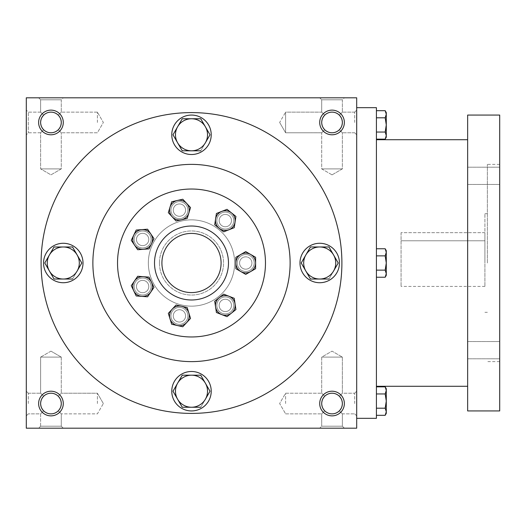 <?xml version="1.0" encoding="UTF-8"?>
<svg xmlns="http://www.w3.org/2000/svg" width="526" height="526" viewBox="0 0 526 526"><rect width="100%" height="100%" fill="white"/><g stroke="black" fill="none" stroke-linecap="round" stroke-linejoin="round"><path stroke-width="0.39" stroke-dasharray="2.63 1.97" d="M342.367 403.541A10.323 10.323 0 0 0 326.876 394.599A10.323 10.323 0 0 0 326.876 412.483A10.323 10.323 0 0 0 342.367 403.541L341.578 407.492L339.342 410.845C334.47 414.83 329.605 414.83 324.733 410.845L321.715 413.863L324.733 410.845L322.497 407.492L321.715 403.541L322.497 399.589L324.733 396.236C320.748 401.108 320.748 405.973 324.733 410.845C329.605 414.83 334.47 414.83 339.342 410.845L342.36 413.863L339.342 410.845L341.578 407.492L342.36 403.541L341.578 399.589L339.342 396.236C334.47 392.251 329.605 392.251 324.733 396.236L321.715 393.218L324.733 396.236C329.605 392.251 334.47 392.251 339.342 396.236L341.578 399.589L342.36 403.541A10.323 10.323 0 0 0 332.037 393.211A10.323 10.323 0 0 0 321.715 403.541A10.323 10.323 0 0 0 332.037 413.87A10.323 10.323 0 0 0 342.367 403.541L341.578 407.492L339.342 410.845C334.47 414.83 329.605 414.83 324.733 410.845L322.497 407.492L321.715 403.541L322.497 399.589L324.733 396.236C320.748 401.108 320.748 405.973 324.733 410.845C329.605 414.83 334.47 414.83 339.342 410.845L341.578 407.492L342.36 403.541L341.578 399.589L339.342 396.236L342.36 393.218L339.342 396.236L341.578 399.589L342.36 403.541A10.323 10.323 0 0 0 326.876 394.599A10.323 10.323 0 0 0 326.876 412.483A10.323 10.323 0 0 0 342.367 403.541M161.909 263A29.587 29.587 0 0 1 206.291 237.377A29.587 29.587 0 0 1 206.291 288.623A29.587 29.587 0 0 1 161.909 263A29.587 29.587 0 0 1 206.291 237.377A29.587 29.587 0 0 1 206.291 288.623A29.587 29.587 0 0 1 161.909 263A29.587 29.587 0 0 1 206.291 237.377A29.587 29.587 0 0 1 206.291 288.623A29.587 29.587 0 0 1 161.909 263M354.695 403.541L354.695 393.211L354.695 403.541M342.367 357.108L321.708 357.108L342.367 357.108L342.367 393.218L339.342 396.236C334.47 392.251 329.605 392.251 324.733 396.236C329.605 392.251 334.47 392.251 339.342 396.236L342.36 393.218L354.695 393.211L342.36 393.211L342.367 357.108L321.708 357.108L342.367 357.108L332.037 351.144L321.708 357.108L321.708 393.218L321.708 357.108L332.037 351.144L342.36 357.108M285.605 403.541L285.605 393.211L285.605 403.541M28.305 403.541L28.305 393.211L28.305 403.541M40.633 403.541L41.416 399.589L43.651 396.236L40.633 393.218L43.651 396.236C39.667 401.108 39.667 405.973 43.651 410.845L40.633 413.863L43.651 410.845L41.416 407.492L40.633 403.541A10.323 10.323 0 0 0 50.956 413.87A10.323 10.323 0 0 0 61.279 403.541L60.497 399.589L58.261 396.236C53.389 392.251 48.523 392.251 43.651 396.236C48.523 392.251 53.389 392.251 58.261 396.236L60.497 399.589L61.279 403.541A10.323 10.323 0 0 0 45.795 394.599A10.323 10.323 0 0 0 45.795 412.483A10.323 10.323 0 0 0 61.279 403.541L60.497 407.492L58.261 410.845L60.497 407.492L61.279 403.541A10.323 10.323 0 0 0 50.956 393.211A10.323 10.323 0 0 0 40.633 403.541L41.416 399.589L43.651 396.236C39.667 401.108 39.667 405.973 43.651 410.845C48.523 414.83 53.389 414.83 58.261 410.845C53.389 414.83 48.523 414.83 43.651 410.845C48.523 414.83 53.389 414.83 58.261 410.845C53.389 414.83 48.523 414.83 43.651 410.845L40.633 413.863L43.651 410.845L41.416 407.492L40.633 403.541M342.367 413.863L342.367 426.198L321.708 426.198L342.367 426.198L344.366 428.197L319.709 428.197L344.366 428.197L319.709 428.197L344.366 428.197L342.367 426.198L321.708 426.198L319.709 428.197L321.715 426.198L342.367 426.198L342.367 413.863L339.342 410.845L342.36 413.863L354.695 413.87L342.36 413.87M344.366 403.541A12.328 12.328 0 0 0 325.87 392.863A12.328 12.328 0 0 0 325.87 414.218A12.328 12.328 0 0 0 344.366 403.541M58.261 396.236L60.497 399.589L61.279 403.541L60.497 407.492L58.261 410.845L61.279 413.863L58.261 410.845L60.497 407.492L61.279 403.541A10.323 10.323 0 0 0 45.795 394.599A10.323 10.323 0 0 0 45.795 412.483A10.323 10.323 0 0 0 61.279 403.541L60.497 399.589L58.261 396.236C53.389 392.251 48.523 392.251 43.651 396.236C48.523 392.251 53.389 392.251 58.261 396.236L61.279 393.218L58.261 396.236M63.284 403.541A12.328 12.328 0 0 0 44.789 392.863A12.328 12.328 0 0 0 44.789 414.218A12.328 12.328 0 0 0 63.284 403.541M339.342 129.764C334.47 133.749 329.605 133.749 324.733 129.764L322.497 126.411L321.715 122.459A10.323 10.323 0 0 0 332.037 132.789A10.323 10.323 0 0 0 342.367 122.459A10.323 10.323 0 0 0 326.876 113.517A10.323 10.323 0 0 0 326.876 131.401A10.323 10.323 0 0 0 342.367 122.459L341.578 126.411L339.342 129.764C334.47 133.749 329.605 133.749 324.733 129.764C329.605 133.749 334.47 133.749 339.342 129.764L341.578 126.411L342.36 122.459A10.323 10.323 0 0 0 332.037 112.13A10.323 10.323 0 0 0 321.715 122.459L322.497 118.508L324.733 115.155C320.748 120.027 320.748 124.892 324.733 129.764L322.497 126.411L321.715 122.459L322.497 118.508L324.733 115.155C320.748 120.027 320.748 124.892 324.733 129.764C329.605 133.749 334.47 133.749 339.342 129.764L341.578 126.411L342.36 122.459L341.578 126.411L339.342 129.764L342.36 132.782L339.342 129.764M339.342 115.155C334.47 111.17 329.605 111.17 324.733 115.155C329.605 111.17 334.47 111.17 339.342 115.155L341.578 118.508L342.36 122.459A10.323 10.323 0 0 0 326.876 113.517A10.323 10.323 0 0 0 326.876 131.401A10.323 10.323 0 0 0 342.367 122.459L341.578 118.508L339.342 115.155L341.578 118.508L342.36 122.459L341.578 118.508L339.342 115.155C334.47 111.17 329.605 111.17 324.733 115.155C329.605 111.17 334.47 111.17 339.342 115.155L342.36 112.137L339.342 115.155M58.261 129.764C53.389 133.749 48.523 133.749 43.651 129.764L41.416 126.411L40.633 122.459A10.323 10.323 0 0 0 50.956 132.789A10.323 10.323 0 0 0 61.279 122.459A10.323 10.323 0 0 0 45.795 113.517A10.323 10.323 0 0 0 45.795 131.401A10.323 10.323 0 0 0 61.279 122.459L60.497 126.411L58.261 129.764C53.389 133.749 48.523 133.749 43.651 129.764C48.523 133.749 53.389 133.749 58.261 129.764L60.497 126.411L61.279 122.459A10.323 10.323 0 0 0 50.956 112.13A10.323 10.323 0 0 0 40.633 122.459L41.416 118.508L43.651 115.155C39.667 120.027 39.667 124.892 43.651 129.764L41.416 126.411L40.633 122.459L41.416 118.508L43.651 115.155C39.667 120.027 39.667 124.892 43.651 129.764C48.523 133.749 53.389 133.749 58.261 129.764L60.497 126.411L61.279 122.459L60.497 126.411L58.261 129.764L61.279 132.782L58.261 129.764M58.261 115.155C53.389 111.17 48.523 111.17 43.651 115.155C48.523 111.17 53.389 111.17 58.261 115.155L60.497 118.508L61.279 122.459A10.323 10.323 0 0 0 45.795 113.517A10.323 10.323 0 0 0 45.795 131.401A10.323 10.323 0 0 0 61.279 122.459L60.497 118.508L58.261 115.155L60.497 118.508L61.279 122.459L60.497 118.508L58.261 115.155C53.389 111.17 48.523 111.17 43.651 115.155C48.523 111.17 53.389 111.17 58.261 115.155L61.279 112.137L58.261 115.155M344.366 122.459A12.328 12.328 0 0 0 325.87 111.782A12.328 12.328 0 0 0 325.87 133.137A12.328 12.328 0 0 0 344.366 122.459M63.284 122.459A12.328 12.328 0 0 0 44.789 111.782A12.328 12.328 0 0 0 44.789 133.137A12.328 12.328 0 0 0 63.284 122.459M50.956 351.144L40.633 357.108L61.279 357.108L40.633 357.108L61.279 357.108L61.279 393.218L61.279 357.108L40.633 357.108L40.633 393.218L43.651 396.236L40.633 393.218L40.633 357.108L50.956 351.144L61.279 357.108L50.956 351.144M61.279 426.198L40.633 426.198L61.279 426.198L63.284 428.197L38.628 428.197L63.284 428.197L38.628 428.197L63.284 428.197L61.279 426.198L40.633 426.198L38.628 428.197L40.633 426.198L61.279 426.198L61.279 413.863L61.279 426.198M40.633 426.198L40.633 413.863L28.305 413.87L40.633 413.87L40.633 426.198M321.708 426.198L321.708 413.863L324.733 410.845L321.715 413.863L321.708 426.198M97.389 403.541L97.389 393.211L97.389 403.541M341.9 263A150.403 150.403 0 0 0 191.497 112.597A150.403 150.403 0 0 0 41.094 263A150.403 150.403 0 0 0 191.497 413.403A150.403 150.403 0 0 0 341.9 263M26.3 428.197L26.3 97.803L356.694 97.803L356.694 428.197L26.3 428.197M41.094 263A150.403 150.403 0 0 1 266.695 132.749A150.403 150.403 0 0 1 266.702 393.251A150.403 150.403 0 0 1 41.094 263A150.403 150.403 0 0 1 266.695 132.749A150.403 150.403 0 0 1 266.702 393.251A150.403 150.403 0 0 1 41.094 263M63.284 97.803L38.628 97.803L63.284 97.803L38.628 97.803L63.284 97.803L61.286 99.802L40.633 99.802L61.279 99.802L40.633 99.802L38.628 97.803L40.633 99.802L61.279 99.802L61.279 112.137L61.279 99.802L63.284 97.803M344.366 97.803L319.709 97.803L344.366 97.803L319.709 97.803L344.366 97.803L342.367 99.802L321.708 99.802L342.367 99.802L321.708 99.802L319.709 97.803L321.708 99.802L342.367 99.802L342.367 112.137L342.367 99.802L344.366 97.803M26.3 122.459L26.3 110.131L26.3 122.459M26.3 403.541L26.3 391.212L26.3 403.541M356.694 403.541L356.694 391.212L356.694 403.541M356.694 122.459L356.694 110.131L356.694 122.459M154.512 263A36.984 36.984 0 0 1 209.992 230.973A36.984 36.984 0 0 1 209.992 295.027A36.984 36.984 0 0 1 154.512 263A36.984 36.984 0 0 1 209.992 230.973A36.984 36.984 0 0 1 209.992 295.027A36.984 36.984 0 0 1 154.512 263A36.984 36.984 0 0 1 209.992 230.973A36.984 36.984 0 0 1 209.992 295.027A36.984 36.984 0 0 1 154.512 263A36.984 36.984 0 0 1 209.992 230.973A36.984 36.984 0 0 1 209.992 295.027A36.984 36.984 0 0 1 154.512 263A36.984 36.984 0 0 1 209.992 230.973A36.984 36.984 0 0 1 209.992 295.027A36.984 36.984 0 0 1 154.512 263A36.984 36.984 0 0 0 209.986 295.027A36.984 36.984 0 0 0 209.992 230.973A36.984 36.984 0 0 0 154.512 263A36.984 36.984 0 0 0 209.992 295.027A36.984 36.984 0 0 0 209.992 230.973A36.984 36.984 0 0 0 154.512 263M148.345 263A43.145 43.145 0 0 1 213.069 225.634A43.145 43.145 0 0 1 213.069 300.366A43.145 43.145 0 0 1 148.345 263A43.145 43.145 0 0 1 213.069 225.634A43.145 43.145 0 0 1 213.069 300.366A43.145 43.145 0 0 1 148.345 263A43.145 43.145 0 0 1 213.069 225.634A43.145 43.145 0 0 1 213.069 300.366A43.145 43.145 0 0 1 148.345 263A43.145 43.145 0 0 1 213.069 225.634A43.145 43.145 0 0 1 213.069 300.366A43.145 43.145 0 0 1 148.345 263A43.145 43.145 0 0 0 213.069 300.366A43.145 43.145 0 0 0 213.069 225.634A43.145 43.145 0 0 0 148.345 263A43.145 43.145 0 0 0 213.069 300.366A43.145 43.145 0 0 0 213.069 225.634A43.145 43.145 0 0 0 148.345 263M92.872 263A98.625 98.625 0 0 1 240.809 177.591A98.625 98.625 0 0 1 240.809 348.409A98.625 98.625 0 0 1 92.872 263A98.625 98.625 0 0 1 240.809 177.591A98.625 98.625 0 0 1 240.809 348.409A98.625 98.625 0 0 1 92.872 263A98.625 98.625 0 0 1 240.809 177.591A98.625 98.625 0 0 1 240.809 348.409A98.625 98.625 0 0 1 92.872 263M321.715 112.137L324.733 115.155L321.715 112.137L321.708 99.802L321.708 112.137L324.733 115.155L321.715 112.137L285.605 112.13L285.605 132.789L285.605 112.13L285.605 122.459L285.605 112.13L321.715 112.13M332.037 174.856L342.367 168.892L321.708 168.892L342.367 168.892L321.708 168.892L342.367 168.892L342.367 132.782L342.367 168.892L332.037 174.856L321.708 168.892L321.708 132.782L324.733 129.764L321.715 132.782L324.733 129.764L321.715 132.782L285.605 132.789L285.605 122.459L285.605 132.789L321.715 132.789L321.708 168.892L332.037 174.856M40.633 112.137L43.651 115.155L40.633 112.137L40.633 99.802L40.633 112.137L43.651 115.155L40.633 112.137L28.305 112.13L28.305 132.789L28.305 112.13L28.305 132.789L28.305 112.13L26.3 110.131L28.305 112.13L40.633 112.13M50.956 174.856L61.279 168.892L40.633 168.892L61.279 168.892L40.633 168.892L61.279 168.892L61.279 132.782L61.279 168.892L50.956 174.856L40.633 168.892L40.633 132.782L43.651 129.764L40.633 132.782L43.651 129.764L40.633 132.782L28.305 132.789L26.3 134.787L28.305 132.789L40.633 132.789L40.633 168.892L50.956 174.856M97.389 122.459L97.389 112.13L97.389 122.459M354.695 122.459L354.695 112.13L354.695 122.459M324.733 396.236L321.715 393.218L324.733 396.236M58.261 410.845L61.279 413.863L58.261 410.845M159.444 263A32.053 32.053 0 0 1 207.52 235.24A32.053 32.053 0 0 1 207.52 290.76A32.053 32.053 0 0 1 159.444 263A32.053 32.053 0 0 1 207.52 235.24A32.053 32.053 0 0 1 207.52 290.76A32.053 32.053 0 0 1 159.444 263M401.075 232.676L401.075 286.42L401.075 232.676L484.906 232.676L484.906 240.776L484.906 232.676L401.075 232.676M467.647 169.944L467.647 139.719L467.647 169.944M356.694 263L356.694 107.666L356.694 263M376.419 418.334L376.419 107.666M376.419 263L376.419 139.719L376.419 263M467.647 410.938L467.647 115.062M467.647 356.056L467.647 386.281L467.647 356.056M467.647 182.141L467.647 167.196L467.647 182.141M499.7 410.938L499.7 115.062M499.7 263L499.7 164.375L499.7 263M499.7 350.171L499.7 358.804L499.7 350.171M499.7 175.829L499.7 167.196L499.7 175.829M487.372 263L487.372 164.375L487.372 263M484.906 263L484.906 213.688L484.906 263M484.906 240.776L484.906 286.42L484.906 240.776L401.075 240.776L484.906 240.776M376.419 132.046L376.419 110.69L376.419 132.046L385.183 132.046L386.281 124.925L386.281 112.597M386.281 137.253L386.281 124.925L385.183 117.804L386.281 114.247M385.183 139.16L386.281 135.603L385.183 132.046M385.183 117.804L376.419 117.804M376.419 277.235L385.183 277.235L386.281 275.328L386.281 263L386.281 273.678L385.183 270.121L386.281 273.678L385.183 277.235L386.281 273.678L386.281 275.328L386.281 273.678L385.183 270.121L376.419 270.121L376.419 277.235L376.419 248.765L376.419 277.235L376.419 248.765L376.419 270.121L385.183 270.121L386.281 263L386.281 250.672L386.281 252.322L386.281 250.672L385.183 248.765L386.281 252.322L386.281 263L385.183 255.879L386.281 252.322L385.183 248.765L376.419 248.765M385.183 277.235L386.281 273.678L386.281 263L385.183 255.879L376.419 255.879L385.183 255.879L386.281 252.322L385.183 255.879L376.419 255.879M376.419 408.196L376.419 386.84L376.419 408.196L385.183 408.196L386.281 401.075L386.281 388.747M386.281 413.403L386.281 401.075L385.183 393.954L386.281 390.397M385.183 415.31L386.281 411.753L385.183 408.196M385.183 393.954L376.419 393.954M376.419 270.121L385.183 270.121L386.281 263L386.281 252.322M385.183 270.121L386.281 263L385.183 255.879M182.246 118.758L172.988 134.787L182.246 150.817L200.748 150.817L210.005 134.787L200.748 150.817L182.246 150.817L172.988 134.787L182.246 118.758L200.748 118.758L210.005 134.787L205.377 126.773A16.03 16.03 0 0 1 191.497 150.817A16.03 16.03 0 0 1 177.617 126.773A16.03 16.03 0 0 1 205.377 126.773L200.748 118.758L182.246 118.758L200.748 118.758L210.005 134.787M171.772 134.787A19.725 19.725 0 0 1 201.359 117.706A19.725 19.725 0 0 1 201.359 151.869A19.725 19.725 0 0 1 171.772 134.787A19.725 19.725 0 0 1 201.359 117.706A19.725 19.725 0 0 1 201.359 151.869A19.725 19.725 0 0 1 171.772 134.787A19.725 19.725 0 0 0 201.359 151.869A19.725 19.725 0 0 0 201.359 117.706A19.725 19.725 0 0 0 171.772 134.787M310.458 279.03L301.201 263L310.458 279.03L319.709 279.03A16.03 16.03 0 0 1 305.83 254.985A16.03 16.03 0 0 1 333.589 254.985A16.03 16.03 0 0 1 319.709 279.03L328.96 279.03L338.218 263L328.96 279.023M338.218 263L328.96 246.97L338.218 263L328.96 246.97L310.458 246.97L328.96 246.97L310.458 246.97L301.201 263L310.458 246.97M299.984 263A19.725 19.725 0 0 1 329.572 245.918A19.725 19.725 0 0 1 329.572 280.082A19.725 19.725 0 0 1 299.984 263A19.725 19.725 0 0 1 329.572 245.918A19.725 19.725 0 0 1 329.572 280.082A19.725 19.725 0 0 1 299.984 263A19.725 19.725 0 0 0 329.572 280.082A19.725 19.725 0 0 0 329.572 245.918A19.725 19.725 0 0 0 299.984 263M182.246 375.183L172.988 391.212L182.246 407.242L200.748 407.242L210.005 391.212L200.748 407.242L182.246 407.242L172.988 391.212L182.246 375.183L200.748 375.183L210.005 391.212L205.377 383.198A16.03 16.03 0 0 1 191.497 407.242A16.03 16.03 0 0 1 177.617 383.198A16.03 16.03 0 0 1 205.377 383.198L200.748 375.183L182.246 375.183L200.748 375.183L210.005 391.212M171.772 391.212A19.725 19.725 0 0 1 201.359 374.131A19.725 19.725 0 0 1 201.359 408.294A19.725 19.725 0 0 1 171.772 391.212A19.725 19.725 0 0 1 201.359 374.131A19.725 19.725 0 0 1 201.359 408.294A19.725 19.725 0 0 1 171.772 391.212A19.725 19.725 0 0 0 201.359 408.294A19.725 19.725 0 0 0 201.359 374.131A19.725 19.725 0 0 0 171.772 391.212M54.033 246.97L44.776 263L54.033 279.03L72.535 279.03L81.793 263L72.535 279.03L54.033 279.03L44.776 263L54.033 246.977L72.535 246.977L81.793 263L77.164 254.985A16.03 16.03 0 0 1 63.284 279.03A16.03 16.03 0 0 1 49.405 254.985A16.03 16.03 0 0 1 77.164 254.985L72.535 246.97M63.284 246.977L72.535 246.977L63.284 246.977M43.559 263A19.725 19.725 0 0 1 73.147 245.918A19.725 19.725 0 0 1 73.147 280.082A19.725 19.725 0 0 1 43.559 263A19.725 19.725 0 0 1 73.147 245.918A19.725 19.725 0 0 1 73.147 280.082A19.725 19.725 0 0 1 43.559 263A19.725 19.725 0 0 0 73.147 280.082A19.725 19.725 0 0 0 73.147 245.918A19.725 19.725 0 0 0 43.559 263M172.988 134.787L182.246 150.817L200.748 150.817M177.617 126.773L173.192 134.439M301.201 263L310.458 279.023M305.83 254.985L301.405 262.652M172.988 391.212L182.246 407.242L200.748 407.242M177.617 383.198L173.192 390.864M81.793 263L72.535 246.977M44.776 263L54.033 279.03L72.535 279.03M49.405 254.985L44.98 262.652M234.221 227.692L235.918 216.429L234.221 227.692L223.622 231.854L214.713 224.753L215.568 219.118A9.862 9.862 0 0 1 231.466 212.879A9.862 9.862 0 0 1 228.922 229.77A9.862 9.862 0 0 1 215.568 219.118L214.713 224.753L223.622 231.854L234.221 227.692L235.918 216.429L227.015 209.328L235.918 216.429L227.015 209.328L216.416 213.49L227.015 209.328L216.416 213.49L214.713 224.753L223.622 231.854L234.221 227.692M235.918 309.571L234.221 298.308L235.918 309.571L227.015 316.672L216.416 312.51L214.713 301.247L223.622 294.146L214.713 301.247L216.416 312.51L227.015 316.672L235.918 309.571L234.221 298.308L228.922 296.23A9.862 9.862 0 0 1 231.466 313.121A9.862 9.862 0 0 1 215.568 306.882A9.862 9.862 0 0 1 228.922 296.23L223.622 294.146L234.221 298.308L223.622 294.146L214.713 301.247L216.416 312.51L227.015 316.672L235.918 309.571M190.53 207.579L182.785 199.236L190.53 207.579L187.171 218.468L176.072 220.999L168.327 212.649L171.68 201.767L168.327 212.649L176.072 220.999L187.171 218.468L190.53 207.579L182.785 199.236L171.68 201.767L182.785 199.236L171.68 201.767L168.327 212.649L176.072 220.999L187.171 218.468L190.53 207.579M186.658 203.411A9.862 9.862 0 0 1 181.621 219.73A9.862 9.862 0 0 1 170.003 207.211A9.862 9.862 0 0 1 186.658 203.411M190.53 318.421L187.171 307.532L190.53 318.421L182.785 326.764L171.68 324.233L168.327 313.351L176.072 305.001L168.327 313.351L171.68 324.233L182.785 326.764L190.53 318.421L187.171 307.532L176.072 305.001L187.171 307.532L176.072 305.001L168.327 313.351L171.68 324.233L182.785 326.764L190.53 318.421M188.854 312.977A9.862 9.862 0 0 1 177.229 325.502A9.862 9.862 0 0 1 172.199 309.176A9.862 9.862 0 0 1 188.854 312.977M153.98 238.613L147.569 229.204L153.98 238.613L149.042 248.877L137.687 249.725L131.27 240.316L136.208 230.053L131.27 240.316L137.687 249.725L149.042 248.877L153.98 238.613L147.569 229.204L141.888 229.632A9.862 9.862 0 0 1 151.508 243.742A9.862 9.862 0 0 1 134.478 245.017A9.862 9.862 0 0 1 141.888 229.632L136.208 230.053L147.569 229.204L136.208 230.053L131.27 240.316L137.68 249.725L149.042 248.877L153.98 238.613M153.98 287.387L149.042 277.123L153.98 287.387L147.569 296.795L136.208 295.947L131.27 285.684L137.68 276.275L131.27 285.684L136.208 295.947L147.569 296.795L153.98 287.387L149.042 277.123L143.361 276.702A9.862 9.862 0 0 1 150.771 292.094A9.862 9.862 0 0 1 133.742 290.812A9.862 9.862 0 0 1 143.361 276.702L137.68 276.275L149.042 277.123L137.687 276.275L131.27 285.684L136.208 295.947L147.569 296.795L153.98 287.387M170.943 210.117A8.482 8.482 0 0 1 183.666 202.773A8.482 8.482 0 0 1 183.666 217.462A8.482 8.482 0 0 1 170.943 210.117A8.482 8.482 0 0 1 183.666 202.773A8.482 8.482 0 0 1 183.666 217.462A8.482 8.482 0 0 1 170.943 210.117A8.482 8.482 0 0 0 183.666 217.462A8.482 8.482 0 0 0 183.666 202.773A8.482 8.482 0 0 0 170.943 210.117A8.482 8.482 0 0 0 183.666 217.462A8.482 8.482 0 0 0 183.666 202.773A8.482 8.482 0 0 0 170.943 210.117M134.143 239.461A8.482 8.482 0 0 1 146.866 232.117A8.482 8.482 0 0 1 146.866 246.812A8.482 8.482 0 0 1 134.143 239.461A8.482 8.482 0 0 1 146.866 232.117A8.482 8.482 0 0 1 146.866 246.812A8.482 8.482 0 0 1 134.143 239.461A8.482 8.482 0 0 0 146.866 246.812A8.482 8.482 0 0 0 146.866 232.117A8.482 8.482 0 0 0 134.143 239.461A8.482 8.482 0 0 0 146.866 246.812A8.482 8.482 0 0 0 146.866 232.117A8.482 8.482 0 0 0 134.143 239.461M251.901 263A6.167 6.167 0 0 0 245.741 256.839A6.167 6.167 0 0 0 239.573 263A6.167 6.167 0 0 1 248.824 257.661A6.167 6.167 0 0 1 248.824 268.339A6.167 6.167 0 0 1 239.573 263A6.167 6.167 0 0 0 245.741 269.167A6.167 6.167 0 0 0 251.901 263A6.167 6.167 0 0 1 245.741 269.161A6.167 6.167 0 0 1 239.573 263A6.167 6.167 0 0 0 248.824 268.339A6.167 6.167 0 0 0 248.824 257.661A6.167 6.167 0 0 0 239.573 263A6.167 6.167 0 0 1 245.741 256.833A6.167 6.167 0 0 1 251.901 263M237.259 263A8.482 8.482 0 0 1 249.981 255.656A8.482 8.482 0 0 1 249.981 270.344A8.482 8.482 0 0 1 237.259 263A8.482 8.482 0 0 1 249.981 255.656A8.482 8.482 0 0 1 249.981 270.344A8.482 8.482 0 0 1 237.259 263A8.482 8.482 0 0 0 249.981 270.344A8.482 8.482 0 0 0 249.981 255.656A8.482 8.482 0 0 0 237.259 263A8.482 8.482 0 0 0 249.981 270.344A8.482 8.482 0 0 0 249.981 255.656A8.482 8.482 0 0 0 237.259 263M216.837 305.409A8.482 8.482 0 0 1 229.56 298.064A8.482 8.482 0 0 1 229.56 312.753A8.482 8.482 0 0 1 216.837 305.409A8.482 8.482 0 0 1 229.56 298.064A8.482 8.482 0 0 1 229.56 312.753A8.482 8.482 0 0 1 216.837 305.409A8.482 8.482 0 0 0 229.56 312.753A8.482 8.482 0 0 0 229.56 298.064A8.482 8.482 0 0 0 216.837 305.409A8.482 8.482 0 0 0 229.56 312.753A8.482 8.482 0 0 0 229.56 298.064A8.482 8.482 0 0 0 216.837 305.409M255.603 268.694L245.741 274.388L235.878 268.694L235.878 257.306L245.741 251.612L255.603 257.306L255.603 268.694L255.603 257.306L250.672 254.459A9.862 9.862 0 0 1 250.672 271.541L255.603 268.694L255.603 257.306L245.741 251.612L235.878 257.306L235.878 268.694L245.741 274.388L250.672 271.541A9.862 9.862 0 0 1 235.878 263A9.862 9.862 0 0 1 250.672 254.459L245.741 251.612L235.878 257.306L235.878 268.694L245.741 274.388L255.603 268.694M117.528 263A73.969 73.969 0 0 1 228.481 198.94A73.969 73.969 0 0 1 228.481 327.06A73.969 73.969 0 0 1 117.528 263A73.969 73.969 0 0 1 228.481 198.94A73.969 73.969 0 0 1 228.481 327.06A73.969 73.969 0 0 1 117.528 263A73.969 73.969 0 0 1 228.481 198.94A73.969 73.969 0 0 1 228.481 327.06A73.969 73.969 0 0 1 117.528 263A73.969 73.969 0 0 1 228.481 198.94A73.969 73.969 0 0 1 228.481 327.06A73.969 73.969 0 0 1 117.528 263A73.969 73.969 0 0 0 228.481 327.06A73.969 73.969 0 0 0 228.481 198.94A73.969 73.969 0 0 0 117.528 263A73.969 73.969 0 0 0 228.481 327.06A73.969 73.969 0 0 0 228.481 198.94A73.969 73.969 0 0 0 117.528 263A73.969 73.969 0 0 0 228.481 327.06A73.969 73.969 0 0 0 228.481 198.94A73.969 73.969 0 0 0 117.528 263M216.837 220.591A8.482 8.482 0 0 1 229.56 213.247A8.482 8.482 0 0 1 229.56 227.936A8.482 8.482 0 0 1 216.837 220.591A8.482 8.482 0 0 1 229.56 213.247A8.482 8.482 0 0 1 229.56 227.936A8.482 8.482 0 0 1 216.837 220.591A8.482 8.482 0 0 0 229.56 227.936A8.482 8.482 0 0 0 229.56 213.247A8.482 8.482 0 0 0 216.837 220.591A8.482 8.482 0 0 0 229.56 227.936A8.482 8.482 0 0 0 229.56 213.247A8.482 8.482 0 0 0 216.837 220.591M170.943 315.883A8.482 8.482 0 0 1 183.666 308.538A8.482 8.482 0 0 1 183.666 323.227A8.482 8.482 0 0 1 170.943 315.883A8.482 8.482 0 0 1 183.666 308.538A8.482 8.482 0 0 1 183.666 323.227A8.482 8.482 0 0 1 170.943 315.883A8.482 8.482 0 0 0 183.666 323.227A8.482 8.482 0 0 0 183.666 308.538A8.482 8.482 0 0 0 170.943 315.883A8.482 8.482 0 0 0 183.666 323.227A8.482 8.482 0 0 0 183.666 308.538A8.482 8.482 0 0 0 170.943 315.883M134.143 286.538A8.482 8.482 0 0 1 146.866 279.188A8.482 8.482 0 0 1 146.866 293.883A8.482 8.482 0 0 1 134.143 286.538A8.482 8.482 0 0 1 146.866 279.188A8.482 8.482 0 0 1 146.866 293.883A8.482 8.482 0 0 1 134.143 286.538A8.482 8.482 0 0 0 146.866 293.883A8.482 8.482 0 0 0 146.866 279.188A8.482 8.482 0 0 0 134.143 286.538A8.482 8.482 0 0 0 146.866 293.883A8.482 8.482 0 0 0 146.866 279.188A8.482 8.482 0 0 0 134.143 286.538M219.151 220.591A6.167 6.167 0 0 1 228.402 215.252A6.167 6.167 0 0 1 228.402 225.93A6.167 6.167 0 0 1 219.151 220.591A6.167 6.167 0 0 0 225.319 226.752A6.167 6.167 0 0 0 231.479 220.591A6.167 6.167 0 0 0 225.319 214.424A6.167 6.167 0 0 0 219.151 220.591A6.167 6.167 0 0 0 228.402 225.93A6.167 6.167 0 0 0 228.402 215.252A6.167 6.167 0 0 0 219.151 220.591A6.167 6.167 0 0 1 225.319 214.424A6.167 6.167 0 0 1 231.479 220.591A6.167 6.167 0 0 1 225.319 226.752A6.167 6.167 0 0 1 219.151 220.591M219.151 305.409A6.167 6.167 0 0 1 228.402 300.07A6.167 6.167 0 0 1 228.402 310.748A6.167 6.167 0 0 1 219.151 305.409A6.167 6.167 0 0 0 225.319 311.576A6.167 6.167 0 0 0 231.479 305.409A6.167 6.167 0 0 0 225.319 299.248A6.167 6.167 0 0 0 219.151 305.409A6.167 6.167 0 0 0 228.402 310.748A6.167 6.167 0 0 0 228.402 300.07A6.167 6.167 0 0 0 219.151 305.409A6.167 6.167 0 0 1 225.319 299.248A6.167 6.167 0 0 1 231.479 305.409A6.167 6.167 0 0 1 225.319 311.576A6.167 6.167 0 0 1 219.151 305.409M173.264 315.883A6.167 6.167 0 0 1 182.509 310.544A6.167 6.167 0 0 1 182.509 321.222A6.167 6.167 0 0 1 173.264 315.883A6.167 6.167 0 0 0 179.425 322.05A6.167 6.167 0 0 0 185.593 315.883A6.167 6.167 0 0 0 179.425 309.722A6.167 6.167 0 0 0 173.264 315.883A6.167 6.167 0 0 0 182.509 321.222A6.167 6.167 0 0 0 182.509 310.544A6.167 6.167 0 0 0 173.264 315.883A6.167 6.167 0 0 1 179.425 309.722A6.167 6.167 0 0 1 185.593 315.883A6.167 6.167 0 0 1 179.425 322.05A6.167 6.167 0 0 1 173.264 315.883M136.458 286.538A6.167 6.167 0 0 1 145.709 281.2A6.167 6.167 0 0 1 145.709 291.871A6.167 6.167 0 0 1 136.458 286.538A6.167 6.167 0 0 0 142.625 292.699A6.167 6.167 0 0 0 148.786 286.538A6.167 6.167 0 0 0 142.625 280.371A6.167 6.167 0 0 0 136.458 286.538A6.167 6.167 0 0 0 145.709 291.871A6.167 6.167 0 0 0 145.709 281.2A6.167 6.167 0 0 0 136.464 286.538A6.167 6.167 0 0 1 142.625 280.371A6.167 6.167 0 0 1 148.792 286.538A6.167 6.167 0 0 1 142.625 292.699A6.167 6.167 0 0 1 136.464 286.538M136.464 239.461A6.167 6.167 0 0 1 145.709 234.129A6.167 6.167 0 0 1 145.709 244.8A6.167 6.167 0 0 1 136.464 239.461A6.167 6.167 0 0 0 142.625 245.629A6.167 6.167 0 0 0 148.792 239.461A6.167 6.167 0 0 0 142.625 233.301A6.167 6.167 0 0 0 136.464 239.461A6.167 6.167 0 0 0 145.709 244.8A6.167 6.167 0 0 0 145.709 234.129A6.167 6.167 0 0 0 136.458 239.461A6.167 6.167 0 0 1 142.625 233.301A6.167 6.167 0 0 1 148.786 239.461A6.167 6.167 0 0 1 142.625 245.629A6.167 6.167 0 0 1 136.458 239.461M173.264 210.117A6.167 6.167 0 0 1 182.509 204.778A6.167 6.167 0 0 1 182.509 215.456A6.167 6.167 0 0 1 173.264 210.117A6.167 6.167 0 0 0 179.425 216.278A6.167 6.167 0 0 0 185.593 210.117A6.167 6.167 0 0 0 179.425 203.95A6.167 6.167 0 0 0 173.264 210.117A6.167 6.167 0 0 0 182.509 215.456A6.167 6.167 0 0 0 182.509 204.778A6.167 6.167 0 0 0 173.264 210.117A6.167 6.167 0 0 1 179.425 203.95A6.167 6.167 0 0 1 185.593 210.117A6.167 6.167 0 0 1 179.425 216.278A6.167 6.167 0 0 1 173.264 210.117M148.352 263A43.145 43.145 0 0 1 213.069 225.634A43.145 43.145 0 0 1 213.069 300.366A43.145 43.145 0 0 1 148.352 263A43.145 43.145 0 0 1 213.069 225.634A43.145 43.145 0 0 1 213.069 300.366A43.145 43.145 0 0 1 148.352 263M285.605 413.87L321.715 413.87L285.605 413.87L279.641 403.541L285.605 393.211L321.715 393.211L285.605 393.211L279.641 403.541L285.605 413.863M28.305 393.211L40.633 393.211L28.305 393.211L26.3 391.212L28.305 393.211M103.352 403.541L97.389 393.218L61.279 393.211L97.389 393.211L103.352 403.541L97.389 413.863L61.279 413.87L97.389 413.87L103.352 403.541M28.299 413.863L26.3 415.869L28.305 413.87M97.389 112.13L61.279 112.13L97.389 112.13L103.352 122.459L97.389 132.789L61.279 132.789L97.389 132.789L103.352 122.459L97.389 112.137M279.641 122.459L285.605 132.782L279.641 122.459L285.605 112.137L279.641 122.459M354.695 112.13L342.36 112.13L354.695 112.13L356.694 110.131L354.695 112.137M354.695 132.789L342.36 132.789L354.695 132.789L356.694 134.787L354.695 132.782M354.695 413.87L356.694 415.869L354.695 413.863M354.695 393.211L356.694 391.212L354.695 393.218M499.7 164.375L487.372 164.375M499.7 361.625L487.372 361.625M487.372 213.688L484.906 213.688M487.372 312.312L484.906 312.312M484.906 286.42L401.075 286.42M499.7 167.196L467.647 167.196L499.7 167.196M499.7 184.455L467.647 184.455L499.7 184.455M499.7 341.545L467.647 341.545L499.7 341.545M499.7 358.804L467.647 358.804L499.7 358.804"/><path stroke-width="0.79" d="M161.909 263A29.587 29.587 0 0 1 206.291 237.377A29.587 29.587 0 0 1 206.291 288.623A29.587 29.587 0 0 1 161.909 263M61.279 403.541A10.323 10.323 0 0 0 45.795 394.599A10.323 10.323 0 0 0 45.795 412.483A10.323 10.323 0 0 0 61.279 403.541M63.284 403.541A12.328 12.328 0 0 0 44.789 392.863A12.328 12.328 0 0 0 44.789 414.218A12.328 12.328 0 0 0 63.284 403.541M344.366 122.459A12.328 12.328 0 0 0 325.87 111.782A12.328 12.328 0 0 0 325.87 133.137A12.328 12.328 0 0 0 344.366 122.459M342.36 122.459A10.323 10.323 0 0 0 326.876 113.517A10.323 10.323 0 0 0 326.876 131.401A10.323 10.323 0 0 0 342.36 122.459M63.284 122.459A12.328 12.328 0 0 0 44.789 111.782A12.328 12.328 0 0 0 44.789 133.137A12.328 12.328 0 0 0 63.284 122.459M61.279 122.459A10.323 10.323 0 0 0 45.795 113.517A10.323 10.323 0 0 0 45.795 131.401A10.323 10.323 0 0 0 61.279 122.459M356.694 428.197L26.3 428.197L26.3 97.803L356.694 97.803L356.694 428.197M344.366 403.541A12.328 12.328 0 0 0 325.87 392.863A12.328 12.328 0 0 0 325.87 414.218A12.328 12.328 0 0 0 344.366 403.541M154.512 263A36.984 36.984 0 0 1 209.986 230.973A36.984 36.984 0 0 1 209.992 295.027A36.984 36.984 0 0 1 154.512 263M92.872 263A98.625 98.625 0 0 1 240.809 177.591A98.625 98.625 0 0 1 240.809 348.409A98.625 98.625 0 0 1 92.872 263M41.094 263A150.403 150.403 0 0 1 266.695 132.749A150.403 150.403 0 0 1 266.702 393.251A150.403 150.403 0 0 1 41.094 263M342.36 403.541A10.323 10.323 0 0 0 326.876 394.599A10.323 10.323 0 0 0 326.876 412.483A10.323 10.323 0 0 0 342.36 403.541M356.694 107.666L376.419 107.666L376.419 418.334L356.694 418.334M467.647 115.062L467.647 410.938L499.7 410.938L499.7 115.062L467.647 115.062M376.419 110.69L385.183 110.69L386.281 114.247L385.183 110.69L386.281 112.597L386.281 135.603L385.183 132.046L376.419 132.046M385.183 139.16L386.281 137.253L386.281 135.603L385.183 139.16L376.419 139.16M386.281 114.247L385.183 117.804L376.419 117.804M385.183 132.046L386.281 124.925L385.183 117.804M376.419 248.765L385.183 248.765L386.281 252.322L385.183 248.765L386.281 250.672L386.281 273.678L385.183 270.121L376.419 270.121M385.183 277.235L386.281 275.328L386.281 273.678L385.183 277.235L376.419 277.235M386.281 252.322L385.183 255.879L376.419 255.879M385.183 270.121L386.281 263L385.183 255.879M376.419 386.84L385.183 386.84L386.281 390.397L385.183 386.84L386.281 388.747L386.281 411.753L385.183 408.196L376.419 408.196M385.183 415.31L386.281 413.403L386.281 411.753L385.183 415.31L376.419 415.31M386.281 390.397L385.183 393.954L376.419 393.954M385.183 408.196L386.281 401.075L385.183 393.954M182.246 118.758L177.617 126.773L182.246 118.758L200.748 118.758L210.005 134.787L205.377 142.802A16.03 16.03 0 0 0 191.497 118.758A16.03 16.03 0 0 0 177.617 142.802A16.03 16.03 0 0 0 205.377 142.802L210.005 134.787M173.192 134.439L172.988 134.787L182.246 150.817L200.748 150.817M171.772 134.787A19.725 19.725 0 0 0 201.359 151.869A19.725 19.725 0 0 0 201.359 117.706A19.725 19.725 0 0 0 171.772 134.787M172.988 134.787L177.617 126.773M310.458 246.97L305.83 254.985L310.458 246.97L328.96 246.97L338.218 263L333.589 271.015A16.03 16.03 0 0 0 319.709 246.97A16.03 16.03 0 0 0 305.83 271.015A16.03 16.03 0 0 0 333.589 271.015L338.218 263M301.405 262.652L301.201 263L310.458 279.03L328.96 279.03M299.984 263A19.725 19.725 0 0 0 329.572 280.082A19.725 19.725 0 0 0 329.572 245.918A19.725 19.725 0 0 0 299.984 263M301.201 263L305.83 254.985M182.246 375.183L177.617 383.198L182.246 375.183L200.748 375.183L210.005 391.212L205.377 399.227A16.03 16.03 0 0 0 191.497 375.183A16.03 16.03 0 0 0 177.617 399.227A16.03 16.03 0 0 0 205.377 399.227L210.005 391.212M173.192 390.864L172.988 391.212L182.246 407.242L200.748 407.242M171.772 391.212A19.725 19.725 0 0 0 201.359 408.294A19.725 19.725 0 0 0 201.359 374.131A19.725 19.725 0 0 0 171.772 391.212M172.988 391.212L177.617 383.198M72.535 246.97L81.793 263L77.164 271.015A16.03 16.03 0 0 0 63.284 246.977A16.03 16.03 0 0 0 49.405 271.015A16.03 16.03 0 0 0 77.164 271.015L81.793 263M44.98 262.652L44.776 263L54.033 279.03L72.535 279.03M43.559 263A19.725 19.725 0 0 0 73.147 280.082A19.725 19.725 0 0 0 73.147 245.918A19.725 19.725 0 0 0 43.559 263M72.535 246.977L54.033 246.977L49.405 254.985L54.033 246.97M44.776 263L49.405 254.985M234.221 298.308L235.918 309.571L231.466 313.121A9.862 9.862 0 0 0 228.922 296.23A9.862 9.862 0 0 0 215.568 306.882A9.862 9.862 0 0 0 231.466 313.121L227.015 316.672L216.416 312.51L214.713 301.247L223.622 294.146L234.221 298.308M235.918 216.429L234.221 227.692L228.922 229.77A9.862 9.862 0 0 0 231.466 212.879L235.918 216.429M223.622 231.854L214.713 224.753L216.416 213.49L227.015 209.328L231.466 212.879A9.862 9.862 0 0 0 215.568 219.118A9.862 9.862 0 0 0 228.922 229.77L223.622 231.854M190.53 318.421L182.785 326.764L177.229 325.502L171.68 324.233L168.327 313.351L176.072 305.001L187.171 307.532L190.53 318.421M186.658 322.589A9.862 9.862 0 0 0 181.621 306.27A9.862 9.862 0 0 0 170.003 318.789A9.862 9.862 0 0 0 186.658 322.589M190.53 207.579L187.171 218.468L176.072 220.999L168.327 212.649L171.68 201.767L177.229 200.498L182.785 199.236L190.53 207.579M188.854 213.023A9.862 9.862 0 0 0 177.229 200.498A9.862 9.862 0 0 0 172.199 216.824A9.862 9.862 0 0 0 188.854 213.023M153.98 287.387L147.569 296.795L141.888 296.368A9.862 9.862 0 0 0 151.508 282.258L153.98 287.387M136.208 295.947L131.27 285.684L137.687 276.275L149.042 277.123L151.508 282.258A9.862 9.862 0 0 0 134.478 280.983A9.862 9.862 0 0 0 141.888 296.368L136.208 295.947M153.98 238.613L149.042 248.877L143.361 249.298A9.862 9.862 0 0 0 150.771 233.906L153.98 238.613M137.68 249.725L131.27 240.316L136.208 230.053L147.569 229.204L150.771 233.906A9.862 9.862 0 0 0 133.742 235.188A9.862 9.862 0 0 0 143.361 249.298L137.68 249.725M255.603 268.694L250.672 271.541A9.862 9.862 0 0 0 255.603 263L255.603 268.694M245.741 274.388L235.878 268.694L235.878 257.306L245.741 251.612L255.603 257.306L255.603 263A9.862 9.862 0 0 0 240.809 254.459A9.862 9.862 0 0 0 240.809 271.541A9.862 9.862 0 0 0 250.672 271.541L245.741 274.388M117.528 263A73.969 73.969 0 0 0 228.481 327.06A73.969 73.969 0 0 0 228.481 198.94A73.969 73.969 0 0 0 117.528 263M467.647 139.719L376.419 139.719M467.647 386.281L376.419 386.281"/></g></svg>
